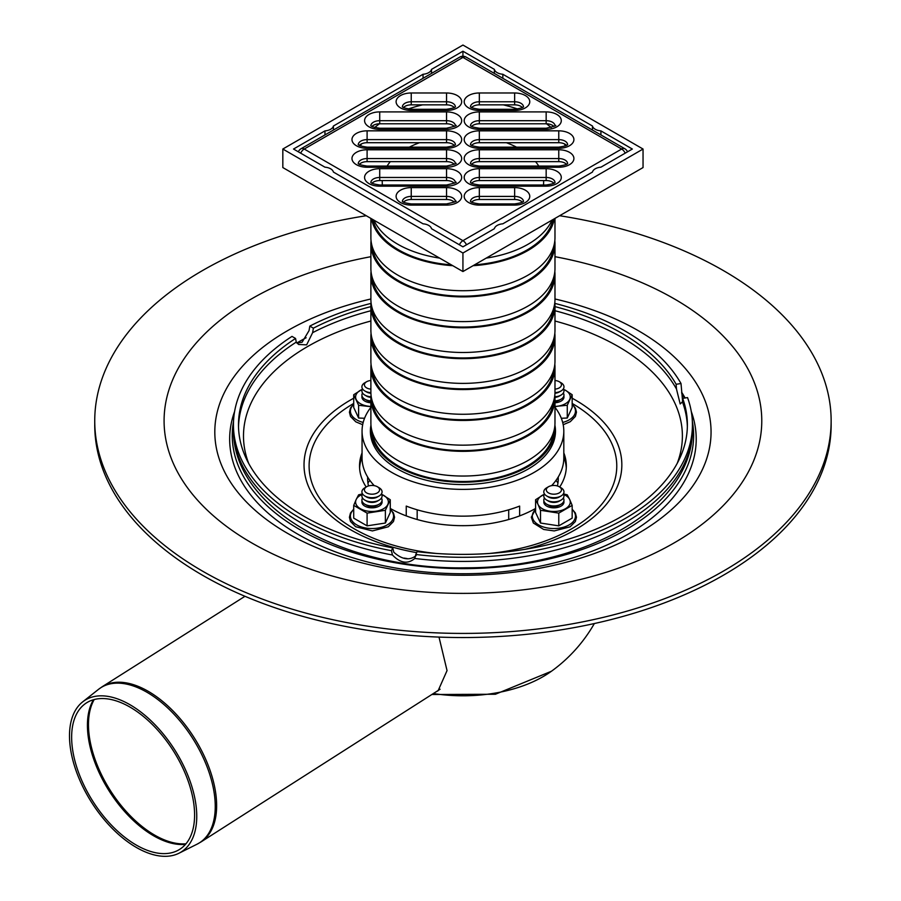 <?xml version="1.0" encoding="UTF-8"?>
<svg xmlns="http://www.w3.org/2000/svg" width="901" height="901" viewBox="0 0 901 901"><rect width="100%" height="100%" fill="white"/><g stroke="black" fill="none" stroke-linecap="round" stroke-linejoin="round"><path stroke-width="1.35" d="M559.634 215.722A368.205 212.58 180 0 1 831.139 420.846L831.139 424.957A368.205 212.58 180 0 1 603.839 621.363A368.205 212.58 180 0 1 202.579 575.277A368.205 212.58 180 0 1 94.74 424.957L94.74 420.846A368.205 212.58 180 0 1 366.245 215.722M831.139 420.846A368.205 212.58 180 0 1 603.839 617.241A368.205 212.58 180 0 1 202.579 571.155A368.205 212.58 180 0 1 94.74 420.846M367.676 480.56A95.326 55.04 180 0 1 368.002 477.609M557.865 477.609A95.326 55.04 180 0 1 558.203 480.56M368.486 485.954A95.326 55.04 180 0 1 367.608 478.499A95.326 55.04 180 0 1 367.642 477.012M558.226 477.012A95.326 55.04 180 0 1 558.271 478.499A95.326 55.04 180 0 1 557.392 485.954M559.228 486.731L561.019 487.768A10.091 5.823 180 0 1 561.019 496A10.091 5.823 180 0 1 546.749 496L546.749 496A10.091 5.823 180 0 1 546.749 487.768L548.529 486.731A7.568 4.37 180 0 1 559.228 486.731A7.568 4.37 180 0 1 559.228 492.915A7.568 4.37 180 0 1 548.529 492.915A7.568 4.37 180 0 1 548.529 486.731M548.529 497.037L546.749 496L548.529 497.037A7.568 4.37 180 0 0 559.228 497.037L561.019 496M563.316 493.939A10.091 5.823 180 0 1 561.019 500.123A10.091 5.823 180 0 1 546.749 500.123L546.749 500.123A10.091 5.823 180 0 1 544.452 493.939M548.529 501.147L546.749 500.123L548.529 501.147A7.568 4.37 180 0 0 559.228 501.147L561.019 500.123M563.316 498.062A10.091 5.823 180 0 1 561.019 504.233A10.091 5.823 180 0 1 546.749 504.233L546.749 504.233A10.091 5.823 180 0 1 544.452 498.062M548.529 505.27L546.749 504.233L548.529 505.27A7.568 4.37 180 0 0 559.228 505.27L561.019 504.233M543.979 503.13A10.091 5.823 180 0 1 544.452 502.184M563.316 502.184A10.091 5.823 180 0 1 563.789 503.13M370.897 392.656A10.091 5.823 180 0 1 364.86 390.989L364.86 390.989A10.091 5.823 180 0 1 364.86 382.745L366.639 381.72A7.568 4.37 180 0 1 370.885 380.492M370.885 389.131A7.568 4.37 180 0 1 366.639 387.903A7.568 4.37 180 0 1 366.639 381.72M366.639 392.014L364.86 390.989L366.639 392.014A7.568 4.37 180 0 0 370.908 393.253M370.919 396.778A10.091 5.823 180 0 1 364.86 395.1L364.86 395.1A10.091 5.823 180 0 1 362.551 388.928M366.639 396.136L364.86 395.1L366.639 396.136A7.568 4.37 180 0 0 370.897 397.364M370.885 400.889A10.091 5.823 180 0 1 364.86 399.222L364.86 399.222A10.091 5.823 180 0 1 362.551 393.05M366.639 400.258L364.86 399.222L366.639 400.258A7.568 4.37 180 0 0 370.885 401.486M362.089 398.107A10.091 5.823 180 0 1 362.551 397.161M377.339 486.731L379.118 487.768A10.091 5.823 180 0 1 379.118 496A10.091 5.823 180 0 1 364.86 496L364.86 496A10.091 5.823 180 0 1 364.86 487.768L366.639 486.731A7.568 4.37 180 0 1 377.339 486.731A7.568 4.37 180 0 1 377.339 492.915A7.568 4.37 180 0 1 366.639 492.915A7.568 4.37 180 0 1 366.639 486.731M366.639 497.037L364.86 496L366.639 497.037A7.568 4.37 180 0 0 377.339 497.037L379.118 496M381.427 493.939A10.091 5.823 180 0 1 379.118 500.123A10.091 5.823 180 0 1 364.86 500.123L364.86 500.123A10.091 5.823 180 0 1 362.551 493.939M366.639 501.147L364.86 500.123L366.639 501.147A7.568 4.37 180 0 0 377.339 501.147L379.118 500.123M381.427 498.062A10.091 5.823 180 0 1 379.118 504.233A10.091 5.823 180 0 1 364.86 504.233L364.86 504.233A10.091 5.823 180 0 1 362.551 498.062M366.639 505.27L364.86 504.233L366.639 505.27A7.568 4.37 180 0 0 377.339 505.27L379.118 504.233M362.089 503.13A10.091 5.823 180 0 1 362.551 502.184M381.427 502.184A10.091 5.823 180 0 1 381.889 503.13M554.982 380.492A7.568 4.37 180 0 1 559.228 381.72L561.019 382.745A10.091 5.823 180 0 1 561.019 390.989A10.091 5.823 180 0 1 554.982 392.656M559.228 381.72A7.568 4.37 180 0 1 561.064 386.18A7.568 4.37 180 0 1 554.982 389.131M561.019 390.989L559.228 392.014A7.568 4.37 180 0 1 554.96 393.253M563.316 388.928A10.091 5.823 180 0 1 561.019 395.1A10.091 5.823 180 0 1 554.96 396.778M561.019 395.1L559.228 396.136A7.568 4.37 180 0 1 554.971 397.364M563.316 393.05A10.091 5.823 180 0 1 561.019 399.222A10.091 5.823 180 0 1 554.982 400.889M561.019 399.222L559.228 400.258A7.568 4.37 180 0 1 554.982 401.486M563.316 397.161A10.091 5.823 180 0 1 563.789 398.107M681.629 392.183A233.28 134.677 180 0 1 685.087 397.972M691.27 411.487A233.28 134.677 180 0 1 462.934 573.746A233.28 134.677 180 0 1 234.609 411.487M681.652 393.084A230.701 133.19 180 0 1 684.366 398.084M692.362 421.465A230.701 133.19 180 0 1 462.934 568.632A230.701 133.19 180 0 1 233.517 421.465M296.823 343.011A230.701 133.19 180 0 1 306.149 337.74M682.665 398.343A224.45 129.586 180 0 1 687.384 424.799A224.45 129.586 180 0 1 417.118 551.649L415.811 554.475A229.496 132.503 180 0 0 692.43 424.799A229.496 132.503 180 0 0 687.542 397.589L682.665 398.343L682.44 401.869L680.187 403.952L676.46 388.973L676.133 384.276L681.01 383.522L682.564 400.889M415.811 554.475L414.775 558.462C407.815 564.364 400.371 563.215 392.453 555.005L391.451 550.702L392.757 547.887L393.76 552.189C402.049 559.622 409.493 560.782 416.082 555.647M415.057 557.922L414.775 558.462A229.496 132.503 180 0 0 692.43 428.921C693.669 507.59 584.986 568.058 466.256 567.799C345.196 570.198 232.098 509.155 233.438 428.921A229.496 132.503 180 0 0 392.453 555.005M296.88 343.078L302.094 342.234L309.043 330.622L309.82 326.106L313.39 328.167L312.613 332.683L306.644 344.858L298.591 344.475L296.26 342.121L295.562 338.461L291.992 336.4A229.496 132.503 180 0 0 233.438 424.799L233.438 428.921M391.451 550.702A229.496 132.503 180 0 1 233.438 424.799M392.757 547.887A224.45 129.586 180 0 1 238.483 424.799A224.45 129.586 180 0 1 295.562 338.461M309.82 326.106A229.496 132.503 180 0 1 370.964 303.412M554.915 303.412A229.496 132.503 180 0 1 681.01 383.522M359.6 468.036A103.401 59.691 180 0 1 362.056 456.998M563.812 456.998A103.401 59.691 180 0 1 566.279 468.036M366.166 487.013A103.401 59.691 180 0 1 359.533 465.986A103.401 59.691 180 0 1 362.056 452.876M563.812 452.876A103.401 59.691 180 0 1 566.335 465.986A103.401 59.691 180 0 1 559.712 487.013M535.599 508.446A103.401 59.691 180 0 1 390.268 508.446M313.39 328.167A224.45 129.586 180 0 1 370.885 306.61M554.982 306.61A224.45 129.586 180 0 1 676.133 384.276M370.885 402.792A10.091 5.823 180 0 1 364.86 401.114A10.091 5.823 180 0 1 361.898 397.003A10.091 5.823 180 0 1 362.033 396.057M362.382 389.221L353.71 394.728L358.609 405.281L358.609 418.019L364.545 418.278M358.609 405.281L370.885 406.7M370.885 406.441A16.387 9.46 180 0 1 367.743 406.137A16.387 9.46 180 0 1 356.154 399.447A16.387 9.46 180 0 1 360.4 390.302A16.387 9.46 180 0 1 362.303 389.367M353.71 394.728L353.71 407.466L358.609 418.019M381.945 501.069A10.091 5.823 180 0 1 382.08 502.015A10.091 5.823 180 0 1 379.118 506.137A10.091 5.823 180 0 1 368.126 507.398A10.091 5.823 180 0 1 361.898 502.015A10.091 5.823 180 0 1 362.033 501.069M362.506 493.872L358.609 494.84L356.154 499.571A16.387 9.46 180 0 1 362.303 494.379M381.675 494.379A16.387 9.46 180 0 1 383.578 495.325A16.387 9.46 180 0 1 387.824 504.47A16.387 9.46 180 0 1 376.235 511.16A16.387 9.46 180 0 1 360.4 508.705A16.387 9.46 180 0 1 356.154 499.571L353.71 505.393L367.09 513.131L385.38 510.293L390.268 499.74L381.596 494.232M390.268 499.74L390.268 512.478L385.38 523.03L385.38 510.293M367.09 513.131L367.09 525.857L385.38 523.03M353.71 505.393L353.71 518.131L367.09 525.857M563.835 501.069A10.091 5.823 180 0 1 563.97 502.015A10.091 5.823 180 0 1 553.878 507.837A10.091 5.823 180 0 1 543.799 502.015A10.091 5.823 180 0 1 543.934 501.069M544.272 494.232L535.599 499.74L535.599 512.478L540.499 523.03L558.778 525.857L572.169 518.131L572.169 505.393L569.714 499.571A16.387 9.46 180 0 1 565.479 508.705A16.387 9.46 180 0 1 549.644 511.16A16.387 9.46 180 0 1 538.055 504.47L540.499 510.293L540.499 523.03M535.599 499.74L538.055 504.47A16.387 9.46 180 0 1 542.289 495.325A16.387 9.46 180 0 1 544.193 494.379M563.575 494.379A16.387 9.46 180 0 1 569.714 499.571L567.27 494.84L563.362 493.872M540.499 510.293L558.778 513.131L572.169 505.393M558.778 513.131L558.778 525.857M563.835 396.057A10.091 5.823 180 0 1 563.97 397.003A10.091 5.823 180 0 1 554.982 402.792M561.323 418.278L567.27 418.019L572.169 407.466L572.169 394.728L565.479 390.302A16.387 9.46 180 0 1 569.714 399.447A16.387 9.46 180 0 1 558.124 406.137L567.27 405.281L567.27 418.019M554.982 406.7L558.124 406.137A16.387 9.46 180 0 1 554.982 406.441M567.27 405.281L572.169 394.728M563.575 389.367A16.387 9.46 180 0 1 565.479 390.302L563.497 389.221M360.468 145.894A105.924 61.155 180 0 1 361.436 143.901M374.715 127.548A105.924 61.155 180 0 1 379.411 123.786M408.164 109.055A105.924 61.155 180 0 1 422.558 104.854M503.31 104.854A105.924 61.155 180 0 1 517.715 109.055M546.468 123.786A105.924 61.155 180 0 1 551.164 127.548M564.431 143.901A105.924 61.155 180 0 1 565.4 145.894M324.957 167.181L293.523 149.037L324.957 130.893A9.9 5.71 0 0 0 333.426 126.005L423.042 74.265A9.9 5.71 0 0 0 431.511 69.377L462.934 51.222L494.367 69.377A9.9 5.71 0 0 0 502.837 74.265L592.453 126.005A9.9 5.71 0 0 0 600.922 130.893L632.344 149.037L600.922 167.181A9.9 5.71 0 0 0 592.453 172.068L502.837 223.808A9.9 5.71 0 0 0 494.367 228.696L462.934 246.84L431.511 228.696A9.9 5.71 0 0 0 423.042 223.808L333.426 172.068A9.9 5.71 0 0 0 324.957 167.181M600.922 130.893L600.922 134.936M592.453 126.005L592.453 130.048M502.837 74.265L502.837 78.308M494.367 69.377L494.367 73.42M462.934 51.222L462.934 56.245M431.511 69.377L431.511 73.42M423.042 74.265L423.042 78.308M333.426 126.005L333.426 130.048M324.957 130.893L324.957 134.936M554.836 271.55A92.048 53.148 180 0 1 554.982 274.647L554.982 299.357A92.048 53.148 180 0 1 498.163 348.45A92.048 53.148 180 0 1 397.848 336.929A92.048 53.148 180 0 1 370.885 299.357L370.885 274.647A92.048 53.148 180 0 1 371.043 271.55M554.982 274.647A92.048 53.148 180 0 1 498.163 323.741A92.048 53.148 180 0 1 397.848 312.219A92.048 53.148 180 0 1 370.885 274.647M553.563 308.66A90.787 52.416 180 0 1 495.156 354.532A90.787 52.416 180 0 1 398.738 342.594A90.787 52.416 180 0 1 372.304 308.66M554.836 302.443A92.048 53.148 180 0 1 554.982 305.529A92.048 53.148 180 0 1 498.163 354.634A92.048 53.148 180 0 1 397.848 343.112A92.048 53.148 180 0 1 370.885 305.529A92.048 53.148 180 0 1 371.043 302.443M554.982 305.529L554.982 330.239A92.048 53.148 180 0 1 498.163 379.344A92.048 53.148 180 0 1 397.848 367.822A92.048 53.148 180 0 1 370.885 330.239L370.885 305.529M553.563 339.553A90.787 52.416 180 0 1 495.156 385.425A90.787 52.416 180 0 1 398.738 373.487A90.787 52.416 180 0 1 372.304 339.553M554.836 333.325A92.048 53.148 180 0 1 554.982 336.422A92.048 53.148 180 0 1 498.163 385.515A92.048 53.148 180 0 1 397.848 373.994A92.048 53.148 180 0 1 370.885 336.422A92.048 53.148 180 0 1 371.043 333.325M554.982 336.422L554.982 361.132A92.048 53.148 180 0 1 498.163 410.225A92.048 53.148 180 0 1 397.848 398.704A92.048 53.148 180 0 1 370.885 361.132L370.885 336.422M553.563 370.435A90.787 52.416 180 0 1 495.156 416.307A90.787 52.416 180 0 1 398.738 404.369A90.787 52.416 180 0 1 372.304 370.435M554.836 364.218A92.048 53.148 180 0 1 554.982 367.304A92.048 53.148 180 0 1 498.163 416.408A92.048 53.148 180 0 1 397.848 404.887A92.048 53.148 180 0 1 370.885 367.304A92.048 53.148 180 0 1 371.043 364.218M554.982 367.304L554.982 392.014A92.048 53.148 180 0 1 498.163 441.118A92.048 53.148 180 0 1 397.848 429.597A92.048 53.148 180 0 1 370.885 392.014L370.885 367.304M553.563 401.328A90.787 52.416 180 0 1 495.156 447.2A90.787 52.416 180 0 1 398.738 435.262A90.787 52.416 180 0 1 372.304 401.328M554.836 395.1A92.048 53.148 180 0 1 554.982 398.197A92.048 53.148 180 0 1 498.163 447.29A92.048 53.148 180 0 1 397.848 435.769A92.048 53.148 180 0 1 370.885 398.197A92.048 53.148 180 0 1 371.043 395.1M554.982 398.197L554.982 422.907A92.048 53.148 180 0 1 498.163 472A92.048 53.148 180 0 1 397.848 460.479A92.048 53.148 180 0 1 370.885 422.907L370.885 398.197M553.563 432.21A90.787 52.416 180 0 1 495.156 478.082A90.787 52.416 180 0 1 398.738 466.144A90.787 52.416 180 0 1 372.304 432.21M554.836 425.993A92.048 53.148 180 0 1 554.982 429.079A92.048 53.148 180 0 1 498.163 478.183A92.048 53.148 180 0 1 397.848 466.662A92.048 53.148 180 0 1 370.885 429.079A92.048 53.148 180 0 1 371.043 425.993M382.407 185.009A80.707 46.593 180 0 1 382.238 181.371A80.707 46.593 180 0 1 382.272 180.572M387.081 166.077A80.707 46.593 180 0 1 390.336 161.639M409.336 147.156A80.707 46.593 180 0 1 419.506 142.707M506.373 142.707A80.707 46.593 180 0 1 516.532 147.156M535.543 161.639A80.707 46.593 180 0 1 538.787 166.077M543.607 180.572A80.707 46.593 180 0 1 543.63 181.371A80.707 46.593 180 0 1 543.472 185.009M439.643 258.103A92.048 53.148 180 0 1 397.848 244.272A92.048 53.148 180 0 1 373.881 220.137M551.998 220.137A92.048 53.148 180 0 1 486.225 258.103M451.333 264.86A90.787 52.416 180 0 1 398.738 249.937A90.787 52.416 180 0 1 372.89 219.562M552.977 219.562A90.787 52.416 180 0 1 474.534 264.86M452.775 265.694A92.048 53.148 180 0 1 397.848 250.444A92.048 53.148 180 0 1 371.449 218.729M554.43 218.729A92.048 53.148 180 0 1 473.093 265.694M554.982 218.414L554.982 237.582A92.048 53.148 180 0 1 498.163 286.676A92.048 53.148 180 0 1 397.848 275.154A92.048 53.148 180 0 1 370.885 237.582L370.885 218.414M553.563 246.885A90.787 52.416 180 0 1 495.156 292.757A90.787 52.416 180 0 1 398.738 280.819A90.787 52.416 180 0 1 372.304 246.885M554.836 240.668A92.048 53.148 180 0 1 554.982 243.754A92.048 53.148 180 0 1 498.163 292.859A92.048 53.148 180 0 1 397.848 281.337A92.048 53.148 180 0 1 370.885 243.754A92.048 53.148 180 0 1 371.043 240.668M554.982 243.754L554.982 268.464A92.048 53.148 180 0 1 498.163 317.569A92.048 53.148 180 0 1 397.848 306.047A92.048 53.148 180 0 1 370.885 268.464L370.885 243.754M553.563 277.778A90.787 52.416 180 0 1 495.156 323.65A90.787 52.416 180 0 1 398.738 311.712A90.787 52.416 180 0 1 372.304 277.778M462.934 253.023L282.824 149.037L282.824 167.563L462.934 271.55L462.934 253.023L643.044 149.037L643.044 167.563L462.934 271.55M282.824 149.037L462.934 45.05L643.044 149.037M471.617 202.117A8.83 5.091 180 0 1 479.332 199.493L514.64 199.493A8.83 5.091 180 0 1 522.355 202.117M471.617 183.196A8.83 5.091 180 0 1 479.332 180.572L546.164 180.572A8.83 5.091 180 0 1 553.878 183.196M471.617 164.264A8.83 5.091 180 0 1 479.332 161.639L558.766 161.639A8.83 5.091 180 0 1 566.492 164.264M471.617 145.331A8.83 5.091 180 0 1 479.332 142.707L558.766 142.707A8.83 5.091 180 0 1 566.492 145.331M471.617 126.41A8.83 5.091 180 0 1 479.332 123.786L546.164 123.786A8.83 5.091 180 0 1 553.878 126.41M471.617 107.478A8.83 5.091 180 0 1 479.332 104.854L514.64 104.854A8.83 5.091 180 0 1 522.355 107.478M403.524 107.478A8.83 5.091 180 0 1 411.239 104.854L446.547 104.854A8.83 5.091 180 0 1 454.262 107.478M372 126.41A8.83 5.091 180 0 1 379.715 123.786L446.547 123.786A8.83 5.091 180 0 1 454.262 126.41M359.386 145.331A8.83 5.091 180 0 1 367.101 142.707L446.547 142.707A8.83 5.091 180 0 1 454.262 145.331M359.386 164.264A8.83 5.091 180 0 1 367.101 161.639L446.547 161.639A8.83 5.091 180 0 1 454.262 164.264M372 183.196A8.83 5.091 180 0 1 379.715 180.572L446.547 180.572A8.83 5.091 180 0 1 454.262 183.196M403.524 202.117A8.83 5.091 180 0 1 411.239 199.493L446.547 199.493A8.83 5.091 180 0 1 454.262 202.117M625.215 153.159A6.307 3.638 -120 0 0 621.645 149.037A6.307 3.638 -60 0 1 624.798 148.721L466.087 57.09A6.307 3.638 120 0 0 462.934 57.405A6.307 3.638 -120 0 0 459.78 57.09L301.069 148.721A6.307 3.638 60 0 1 304.223 149.037A6.307 3.638 120 0 0 300.664 153.159M459.375 244.79A6.307 3.638 -60 0 1 462.934 240.668A6.307 3.638 60 0 1 466.504 244.79M554.982 407.32A100.878 58.238 180 0 1 563.812 431.14A100.878 58.238 180 0 1 501.542 484.952A100.878 58.238 180 0 1 391.608 472.327A100.878 58.238 180 0 1 362.056 431.14L362.056 457.911A100.878 58.238 0 0 0 374.242 485.65M551.626 485.65A100.878 58.238 0 0 0 563.812 457.911L563.812 431.14M406.25 515.901L406.25 506.08A100.878 58.238 0 0 0 519.629 506.08L519.629 515.901M508.705 519.517L508.705 509.808M417.174 509.808L417.174 519.517M362.056 431.14A100.878 58.238 180 0 1 370.885 407.32M554.903 425.137A92.555 53.441 180 0 1 555.489 431.14A92.555 53.441 180 0 1 498.354 480.503A92.555 53.441 180 0 1 397.487 468.925A92.555 53.441 180 0 1 370.379 431.14A92.555 53.441 180 0 1 370.964 425.137M439.001 637.086L447.042 670.592L438.111 690.718L435.926 691.9M129.902 704.683A89.841 49.172 -122.5 0 0 82.667 701.879A89.841 49.172 -122.5 0 0 91.643 802.476A89.841 49.172 -122.5 0 0 178.939 853.247A89.841 49.172 -122.5 0 0 191.023 783.926A89.841 49.172 -122.5 0 0 129.902 704.683M130.014 707.105A86.8 47.505 -122.5 0 0 84.367 704.391A86.8 47.505 -122.5 0 0 93.04 801.586A86.8 47.505 -122.5 0 0 177.384 850.645A86.8 47.505 -122.5 0 0 189.052 783.667A86.8 47.505 -122.5 0 0 130.014 707.105M554.982 298.986A248.124 143.248 180 0 1 670.107 510.844A248.124 143.248 180 0 1 287.487 533.313A248.124 143.248 180 0 1 287.487 330.723A248.124 143.248 180 0 1 370.885 298.986M554.982 256.695A298.85 172.541 180 0 1 729.303 499.064A298.85 172.541 180 0 1 287.363 560.467A298.85 172.541 180 0 1 251.616 298.839A298.85 172.541 180 0 1 370.885 256.695M557.944 483.037A101.881 58.824 0 0 0 556.018 480.368M369.86 480.368A101.881 58.824 0 0 0 367.935 483.037M238.517 426.86A224.45 129.586 180 0 1 296.26 342.121M682.44 401.869A224.45 129.586 180 0 1 687.362 426.86M312.613 332.683A224.45 129.586 180 0 1 370.885 310.732M554.982 310.732A224.45 129.586 180 0 1 676.46 388.973M248.665 463.373A219.45 126.692 180 0 1 307.77 346.446A219.45 126.692 180 0 1 370.885 321.015M554.982 321.015A219.45 126.692 180 0 1 677.214 463.373M407.083 558.552A219.45 126.692 180 0 1 404.144 558.091M572.169 403.434A153.834 88.816 180 0 1 609.493 492.982A153.834 88.816 180 0 1 489.22 553.496M436.647 553.496A153.834 88.816 180 0 1 316.386 492.982A153.834 88.816 180 0 1 353.71 403.434M416.656 552.64A158.925 91.756 180 0 1 350.568 529.732A158.925 91.756 180 0 1 350.568 399.976A158.925 91.756 180 0 1 353.71 398.219M572.169 398.219A158.925 91.756 180 0 1 524.923 549.34M353.71 404.459A21.579 12.456 0 0 0 363.193 422.445M353.71 509.482A21.579 12.456 0 0 0 357.922 525.542A21.579 12.456 0 0 0 386.056 525.542A21.579 12.456 0 0 0 390.268 509.482M535.599 509.482A21.579 12.456 -0 0 0 538.629 524.9A21.579 12.456 -0 0 0 567.326 525.835A21.579 12.456 -0 0 0 572.169 509.482M562.686 422.445A21.579 12.456 -0 0 0 569.139 419.889A21.579 12.456 -0 0 0 572.169 404.459M479.332 187.622L479.332 196.407L514.64 196.407L514.64 187.622L479.332 187.622A15.137 8.74 0 0 0 464.195 196.362A15.137 8.74 0 0 0 479.332 205.09L479.332 203.93C473.216 203.029 470.254 202.083 470.435 201.103L470.502 201.509M470.513 201.227A8.83 5.091 180 0 1 479.332 196.407L479.332 199.493M523.458 201.509L523.537 201.103C523.718 202.083 520.744 203.029 514.64 203.93L514.64 205.09A15.137 8.74 0 0 0 529.765 196.362A15.137 8.74 0 0 0 514.64 187.622M514.64 199.493L514.64 196.407A8.83 5.091 180 0 1 523.447 201.227M479.332 205.09L514.64 205.09M462.934 240.668L304.223 149.037L462.934 57.405L621.645 149.037L462.934 240.668M479.332 168.69A15.137 8.74 0 0 0 464.195 177.429A15.137 8.74 0 0 0 479.332 186.169L546.164 186.169A15.137 8.74 0 0 0 561.289 177.429A15.137 8.74 0 0 0 546.164 168.69L479.332 168.69L479.332 177.474L546.164 177.474L546.164 168.69M479.332 130.836A15.137 8.74 0 0 0 464.195 139.576A15.137 8.74 0 0 0 479.332 148.305L558.766 148.305A15.137 8.74 0 0 0 573.903 139.576A15.137 8.74 0 0 0 558.766 130.836L479.332 130.836L479.332 139.621L558.766 139.621L558.766 130.836M514.64 92.983L479.332 92.983A15.137 8.74 0 0 0 464.195 101.712A15.137 8.74 0 0 0 479.332 110.451L514.64 110.451A15.137 8.74 0 0 0 529.765 101.712A15.137 8.74 0 0 0 514.64 92.983L514.64 101.768A8.83 5.091 180 0 1 523.447 106.588M446.547 129.384A15.137 8.74 0 0 0 461.672 120.644A15.137 8.74 0 0 0 446.547 111.904L379.715 111.904A15.137 8.74 0 0 0 364.578 120.644A15.137 8.74 0 0 0 379.715 129.384L446.547 129.384L446.547 128.224L379.715 128.224L379.715 129.384M446.547 167.237A15.137 8.74 0 0 0 461.672 158.497A15.137 8.74 0 0 0 446.547 149.769L367.101 149.769A15.137 8.74 0 0 0 351.976 158.497A15.137 8.74 0 0 0 367.101 167.237L446.547 167.237L446.547 166.077L367.101 166.077L367.101 167.237M446.547 205.09A15.137 8.74 0 0 0 461.672 196.362A15.137 8.74 0 0 0 446.547 187.622L411.239 187.622A15.137 8.74 0 0 0 396.102 196.362A15.137 8.74 0 0 0 411.239 205.09L446.547 205.09L446.547 203.93L411.239 203.93L411.239 205.09M446.547 186.169A15.137 8.74 0 0 0 461.672 177.429A15.137 8.74 0 0 0 446.547 168.69L379.715 168.69A15.137 8.74 0 0 0 364.578 177.429A15.137 8.74 0 0 0 379.715 186.169L446.547 186.169L446.547 185.009L379.715 185.009L379.715 186.169M367.101 130.836A15.137 8.74 0 0 0 351.976 139.576A15.137 8.74 0 0 0 367.101 148.305L446.547 148.305A15.137 8.74 0 0 0 461.672 139.576A15.137 8.74 0 0 0 446.547 130.836L367.101 130.836L367.101 139.621L446.547 139.621L446.547 130.836M411.239 92.983A15.137 8.74 0 0 0 396.102 101.712A15.137 8.74 0 0 0 411.239 110.451L446.547 110.451A15.137 8.74 0 0 0 461.672 101.712A15.137 8.74 0 0 0 446.547 92.983L411.239 92.983L411.239 101.768L446.547 101.768L446.547 92.983M546.164 129.384A15.137 8.74 0 0 0 561.289 120.644A15.137 8.74 0 0 0 546.164 111.904L479.332 111.904A15.137 8.74 0 0 0 464.195 120.644A15.137 8.74 0 0 0 479.332 129.384L546.164 129.384L546.164 128.224L479.332 128.224L479.332 129.384M558.766 149.769L479.332 149.769A15.137 8.74 0 0 0 464.195 158.497A15.137 8.74 0 0 0 479.332 167.237L558.766 167.237A15.137 8.74 0 0 0 573.903 158.497A15.137 8.74 0 0 0 558.766 149.769L558.766 158.553A8.83 5.091 180 0 1 567.585 163.374M479.332 186.169L479.332 185.009C473.216 184.097 470.254 183.151 470.435 182.182L470.502 182.576M470.513 182.306A8.83 5.091 180 0 1 479.332 177.474L479.332 180.572M546.164 186.169L546.164 185.009L479.332 185.009M546.164 180.572L546.164 177.474A8.83 5.091 180 0 1 554.971 182.306M479.332 149.769L479.332 158.553L558.766 158.553L558.766 161.639M479.332 167.237L479.332 166.077C473.216 165.165 470.254 164.23 470.435 163.25L470.502 163.644M470.513 163.374A8.83 5.091 180 0 1 479.332 158.553L479.332 161.639M567.596 163.644L567.664 163.25C567.844 164.23 564.882 165.165 558.766 166.077L558.766 167.237M479.332 148.305L479.332 147.156C473.216 146.244 470.254 145.298 470.435 144.318L470.502 144.723M470.513 144.442A8.83 5.091 180 0 1 479.332 139.621L479.332 142.707M558.766 148.305L558.766 147.156L479.332 147.156M558.766 142.707L558.766 139.621A8.83 5.091 180 0 1 567.585 144.442M546.164 111.904L546.164 120.7A8.83 5.091 180 0 1 554.971 125.521M479.332 111.904L479.332 120.7L546.164 120.7L546.164 123.786M470.513 125.521A8.83 5.091 180 0 1 479.332 120.7L479.332 123.786M479.332 92.983L479.332 101.768L514.64 101.768L514.64 104.854M479.332 110.451L479.332 109.291C473.216 108.379 470.254 107.444 470.435 106.464L470.502 106.859M470.513 106.588A8.83 5.091 180 0 1 479.332 101.768L479.332 104.854M523.458 106.859L523.537 106.464C523.718 107.444 520.744 108.379 514.64 109.291L514.64 110.451M411.239 110.451L411.239 109.291C405.123 108.379 402.161 107.444 402.342 106.464L402.409 106.859M402.42 106.588A8.83 5.091 180 0 1 411.239 101.768L411.239 104.854M446.547 110.451L446.547 109.291L411.239 109.291M446.547 104.854L446.547 101.768A8.83 5.091 180 0 1 455.354 106.588M446.547 111.904L446.547 120.7A8.83 5.091 180 0 1 455.354 125.521M379.715 111.904L379.715 120.7L446.547 120.7L446.547 123.786M370.897 125.521A8.83 5.091 180 0 1 379.715 120.7L379.715 123.786M367.101 148.305L367.101 147.156C360.986 146.244 358.024 145.298 358.204 144.318L358.283 144.723M358.294 144.442A8.83 5.091 180 0 1 367.101 139.621L367.101 142.707M446.547 148.305L446.547 147.156L367.101 147.156M446.547 142.707L446.547 139.621A8.83 5.091 180 0 1 455.354 144.442M446.547 149.769L446.547 158.553A8.83 5.091 180 0 1 455.354 163.374M367.101 149.769L367.101 158.553L446.547 158.553L446.547 161.639M358.294 163.374A8.83 5.091 180 0 1 367.101 158.553L367.101 161.639M446.547 168.69L446.547 177.474A8.83 5.091 180 0 1 455.354 182.306M379.715 168.69L379.715 177.474L446.547 177.474L446.547 180.572M370.897 182.306A8.83 5.091 180 0 1 379.715 177.474L379.715 180.572M446.547 187.622L446.547 196.407A8.83 5.091 180 0 1 455.354 201.227M411.239 187.622L411.239 196.407L446.547 196.407L446.547 199.493M402.42 201.227A8.83 5.091 180 0 1 411.239 196.407L411.239 199.493M431.838 694.502L495.392 694.254L551.423 671.256A113.368 65.446 180 0 1 433.37 693.533M146.863 692.205A91.913 50.298 57.5 0 1 209.381 773.283A91.913 50.298 57.5 0 1 197.026 844.203L200.912 841.996A91.992 50.343 -122.5 0 0 209.967 770.096A91.992 50.343 -122.5 0 0 148.192 691.292A91.992 50.343 -122.5 0 0 102.173 686.753L98.524 689.344A91.913 50.298 57.5 0 1 146.863 692.205M185.966 843.787A88.962 48.688 57.5 0 1 122.919 807.668A88.962 48.688 57.5 0 1 88.557 728.109A88.962 48.688 57.5 0 1 94.211 699.536M93.479 699.739A88.895 48.654 -122.5 0 0 87.51 728.819A88.895 48.654 -122.5 0 0 122.187 808.726A88.895 48.654 -122.5 0 0 185.471 844.372M692.43 424.799L692.43 428.921M362.675 424.709L355.839 421.848L350.489 416.465L349.419 412.207L350.523 407.962L353.71 404.155M390.268 509.166L393.478 513.007L394.559 517.264L393.467 521.51L388.252 526.792L372.417 530.926L355.625 526.725L350.444 521.386L349.419 517.287L350.478 513.052L353.71 509.166M572.169 509.166L575.379 513.029L576.46 517.287L575.356 521.533L570.096 526.826L554.216 530.926L543.663 529.461L533.358 523.008L531.308 517.208L535.599 509.166M572.169 404.155L575.424 408.108L576.46 412.196L575.39 416.442L570.265 421.702L563.193 424.709M370.885 429.079L370.885 436.715M554.982 429.079L554.982 436.715M514.64 203.93L479.332 203.93M546.164 185.009C552.268 184.097 555.241 183.151 555.061 182.182L554.982 182.576M558.766 166.077L479.332 166.077M558.766 147.156C564.882 146.244 567.844 145.298 567.664 144.318L567.596 144.723M554.982 125.791L555.061 125.397C557.404 125.374 554.442 126.32 546.164 128.224M479.332 128.224C473.216 127.311 470.254 126.365 470.435 125.397L470.502 125.791M514.64 109.291L479.332 109.291M446.547 109.291C452.662 108.379 455.624 107.444 455.444 106.464L455.377 106.859M455.377 125.791L455.444 125.397C457.787 125.374 454.825 126.32 446.547 128.224M379.715 128.224C373.6 127.311 370.638 126.365 370.818 125.397L370.885 125.791M446.547 147.156C452.662 146.244 455.624 145.298 455.444 144.318L455.377 144.723M455.377 163.644L455.444 163.25C457.787 163.239 454.825 164.173 446.547 166.077M367.101 166.077C360.986 165.165 358.024 164.23 358.204 163.25L358.283 163.644M455.377 182.576L455.444 182.182C457.787 182.16 454.825 183.106 446.547 185.009M379.715 185.009C373.6 184.097 370.638 183.151 370.818 182.182L370.885 182.576M455.377 201.509L455.444 201.103C457.787 201.092 454.825 202.038 446.547 203.93M411.239 203.93C405.123 203.029 402.161 202.083 402.342 201.103L402.409 201.509M627.501 151.83A6.307 6.307 0 0 0 624.798 148.721M466.087 57.09A6.307 6.307 0 0 0 459.78 57.09M301.069 148.721A6.307 6.307 0 0 0 298.377 151.83M551.423 671.256A151.312 151.312 0 0 0 594.345 623.548M244.982 596.293L102.173 686.753M440.082 689.242L200.912 841.996M178.939 853.247L197.026 844.203M82.667 701.879L98.524 689.344"/></g></svg>
